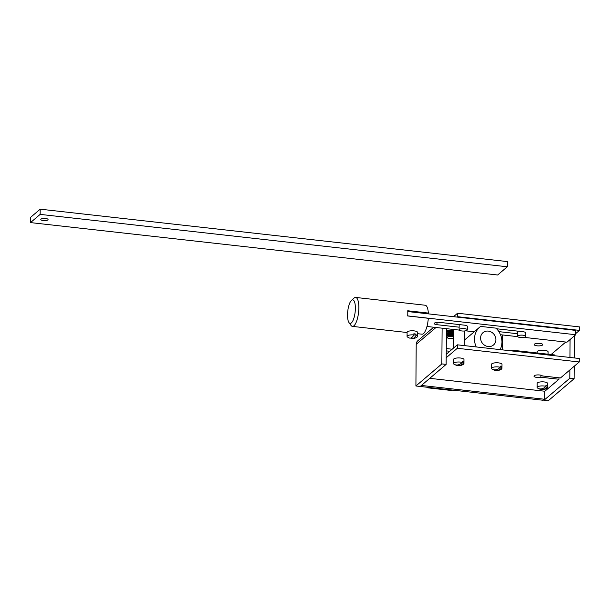 <?xml version="1.0" encoding="UTF-8"?>
<svg xmlns="http://www.w3.org/2000/svg" width="610" height="610" viewBox="0 0 610 610"><rect width="100%" height="100%" fill="white"/><g stroke="black" fill="none" stroke-linecap="round" stroke-linejoin="round"><path stroke-width="0.91" d="M415.913 385.993L441.853 363.911L446.146 364.391L420.206 386.473L415.913 385.993L416.203 344.33A5.459 4.918 -130.4 0 1 417.82 340.754L433.695 327.235M441.853 363.911L442.105 328.172M446.146 364.391L446.398 328.66M574.246 357.933L574.391 337.086A5.459 4.918 49.6 0 0 574.284 335.973M570.075 339.549L569.953 357.452M569.862 369.965L569.809 378.261L543.861 400.343L543.868 399.512M574.185 366.282L574.101 378.741L569.809 378.261M574.101 378.741L548.161 400.823L543.861 400.343M446.192 357.757L457.317 348.287L579.256 361.966L560.46 377.964L542.412 375.943A4.278 1.289 -179.6 0 0 539.659 374.99A4.278 1.289 -179.6 0 0 533.963 376.172A4.278 1.289 -179.6 0 0 536.823 377.407A4.278 1.289 -179.6 0 0 540.902 377.224L540.917 375.211M579.256 361.966L579.279 358.497L457.34 344.818L446.223 354.288M558.966 377.796L558.951 379.252L544.867 391.239L429.768 378.33M558.951 379.252L540.902 377.224M457.317 348.287L457.34 344.818M464.576 328.645A4.095 1.235 -179.6 0 0 459.124 329.774A4.095 1.235 -179.6 0 0 461.861 330.963A4.095 1.235 -179.6 0 0 467.313 329.835A4.095 1.235 -179.6 0 0 464.576 328.645M522.968 335.195A4.095 1.235 -179.6 0 0 517.516 336.323A4.095 1.235 -179.6 0 0 520.254 337.513A4.095 1.235 -179.6 0 0 525.706 336.385A4.095 1.235 -179.6 0 0 522.968 335.195M539.88 343.399A4.278 1.289 0.4 0 1 542.74 344.642A4.278 1.289 0.4 0 1 537.044 345.817A4.278 1.289 0.4 0 1 534.185 344.581A4.278 1.289 0.4 0 1 539.88 343.399M446.383 331.238A4.369 1.319 0.4 0 1 452.155 330.216A4.369 1.319 0.4 0 1 453.474 330.445M537.158 352.992L537.166 351.779A5.459 1.647 0.4 0 1 544.433 350.277A5.459 1.647 0.4 0 1 548.085 351.856L548.07 354.212M575.741 333.556L579.477 330.376L457.538 316.697L457.081 317.086M457.538 316.697L457.561 313.227L453.504 316.681M551.082 354.547L565.767 342.05M579.477 330.376L579.5 326.907L457.561 313.227M421.068 385.733L421.068 386.565L422.272 385.543L544.212 399.222L544.265 391.178M422.28 384.712L422.272 385.543M421.068 386.565L543.007 400.244L544.212 399.222M480.596 337.971A8.098 7.29 49.6 0 0 485.194 345.595A8.098 7.29 49.6 0 0 493.49 344.993A8.098 7.29 49.6 0 0 495.884 339.678A8.098 7.29 49.6 0 0 491.286 332.053A8.098 7.29 49.6 0 0 482.99 332.656A8.098 7.29 49.6 0 0 480.596 337.971M500.116 349.614A18.315 16.485 49.6 0 0 496.052 328.149L480.588 326.411A18.315 16.485 49.6 0 0 479.895 326.975A18.315 16.485 49.6 0 0 474.488 338.977A18.315 16.485 49.6 0 0 476.235 346.938M427.656 387.304A18.315 16.485 49.6 0 0 427.892 387.846L451.934 390.545L452.467 390.087M428.418 387.396L427.892 387.846M351.375 322.904A11.834 3.713 -83.6 0 0 355.371 308.286A11.834 3.713 -83.6 0 0 351.528 300.341A11.834 3.713 -83.6 0 0 351.474 300.387A11.834 3.713 -83.6 0 0 347.753 311.207A11.834 3.713 -83.6 0 0 348.981 322.583A11.834 3.713 -83.6 0 0 351.375 322.904M353.983 298.145A14.564 4.575 96.4 0 1 354.052 298.084A14.564 4.575 96.4 0 1 354.12 298.023A14.564 4.575 96.4 0 1 355.653 297.436A14.564 4.575 96.4 0 1 358.771 310.086A14.564 4.575 96.4 0 1 353.93 325.793A14.564 4.575 96.4 0 1 352.405 326.38A14.564 4.575 96.4 0 1 350.994 325.397L348.981 322.583M417.537 333.685L421.96 334.181A14.564 4.575 -83.6 0 0 423.485 333.601A14.564 4.575 -83.6 0 0 428.304 318.283L407.693 315.965A14.564 4.575 -83.6 0 0 407.732 310.764L428.342 313.075A14.564 4.575 -83.6 0 0 425.208 305.236L355.653 297.436M428.342 313.075L427.526 313.769M407.701 315.888L575.733 334.737L566.98 342.179L524.028 337.368M517.654 336.651L500.497 334.722M474.245 331.779L465.636 330.818M459.261 330.101L426.969 326.48M575.733 334.737L575.764 330.399L407.77 311.55M496.731 328.859A4.095 1.235 0.4 0 1 498.088 328.935L522.991 331.726A4.095 1.235 0.4 0 1 525.728 332.907L525.706 336.385M517.532 333.731L498.873 331.634M459.139 327.181L436.981 324.695A4.095 1.235 0.4 0 1 434.244 323.513A4.095 1.235 0.4 0 1 439.696 322.385L464.599 325.176A4.095 1.235 0.4 0 1 467.336 326.358L467.313 329.835M554.673 355.737L554.681 354.951L511.744 350.14L511.737 350.918M511.744 350.14L510.928 350.834M45.636 218.487A3.637 1.098 0.4 0 1 48.068 219.539A3.637 1.098 0.4 0 1 43.226 220.538A3.637 1.098 0.4 0 1 40.786 219.486A3.637 1.098 0.4 0 1 45.636 218.487M30.5 222.597L40.153 214.385L507.299 266.784L497.646 275.003L30.5 222.597L30.538 217.396L40.191 209.177L40.153 214.385M40.191 209.177L507.337 261.576L507.299 266.784M453.428 336.911A3.462 1.045 -179.6 0 0 449.059 336.59A3.462 1.045 -179.6 0 0 447.382 337.826A3.462 1.045 -179.6 0 0 447.847 338.108A3.462 1.045 -179.6 0 0 453.421 338.169M453.443 335.302L451.43 335.134A4.552 1.373 0.4 0 1 453.443 335.409M446.352 335.126L448.045 334.303L453.451 334.089M446.352 334.959L448.045 334.127L453.451 333.914M446.36 333.739L448.053 332.915L453.459 332.694M446.367 333.563L448.053 332.74L453.459 332.526M446.375 332.351L448.06 331.527L453.466 331.306M446.375 332.175L448.06 331.352L453.474 331.138M453.718 336.613L448.144 336.59L453.436 335.607M451.43 335.134L447.229 335.782L446.642 337.147L447.382 337.826M448.144 336.59L453.436 336.339M447.206 335.797L448.586 335.058L453.443 334.951M447.816 335.569L447.092 334.844M447.214 334.41L448.594 333.67L453.451 333.563M452.62 334.791L448.083 334.295M447.221 333.022L448.609 332.282L453.466 332.175M447.237 331.634L448.617 330.894L453.474 330.78M452.643 332.015L450.172 332M450.699 336.293L453.436 336.514M447.595 335.637L451.278 334.89L453.443 335.126M447.618 335.63L447.077 334.928M447.107 334.455L451.286 333.502L453.451 333.731M453.169 334.882L452.62 334.966M450.149 334.951L449.517 334.86M447.122 333.068L451.293 332.114L453.459 332.343M447.13 331.68L451.308 330.727L453.474 330.955M453.192 332.107L452.643 332.191M450.172 332.175L449.539 332.084M545.897 386.092L547.307 385.817L547.3 386.984A8.273 6.557 114.6 0 1 543.068 389.462A8.273 6.557 114.6 0 1 540.925 389.485A8.273 6.557 114.6 0 1 538.996 388.715M547.3 386.984A5.223 1.571 0.4 0 1 547.605 387.518A5.223 1.571 0.4 0 1 547.17 388.143A8.372 8.372 0 0 1 540.925 389.485M547.307 385.817A5.223 1.571 -179.6 0 0 546.735 385.474A5.223 1.571 -179.6 0 0 545.904 385.177L545.897 386.344A5.223 1.571 0.4 0 0 539.476 386.153A5.223 1.571 0.4 0 0 537.151 387.449L537.181 383.37A5.223 1.571 -179.6 0 1 540.895 381.89A5.223 1.571 -179.6 0 1 546.751 382.562A5.223 1.571 -179.6 0 1 547.628 383.446L547.605 387.518M545.897 386.344A8.273 6.557 -65.4 0 1 541.665 388.814A8.273 6.557 -65.4 0 1 537.456 387.983A5.223 1.571 0.4 0 1 537.151 387.449M500.261 367.029L501.672 366.755L501.664 367.914A8.273 6.557 114.6 0 1 497.432 370.392A8.273 6.557 114.6 0 1 495.297 370.415A8.273 6.557 114.6 0 1 493.368 369.652M501.664 367.914A5.223 1.571 0.4 0 1 501.969 368.455A5.223 1.571 0.4 0 1 501.542 369.073A8.372 8.372 0 0 1 495.297 370.415M501.672 366.755A5.223 1.571 -179.6 0 0 501.1 366.404A5.223 1.571 -179.6 0 0 500.269 366.107L500.261 367.273A5.223 1.571 0.4 0 0 493.848 367.09A5.223 1.571 0.4 0 0 491.523 368.379L491.546 364.307A5.223 1.571 -179.6 0 1 495.267 362.828A5.223 1.571 -179.6 0 1 501.123 363.499A5.223 1.571 -179.6 0 1 501.999 364.376L501.969 368.455M500.261 367.273A8.273 6.557 -65.4 0 1 496.029 369.751A8.273 6.557 -65.4 0 1 491.828 368.913A5.223 1.571 0.4 0 1 491.523 368.379M462.22 362.18L463.63 361.905L463.623 363.064A8.273 6.557 114.6 0 1 459.399 365.542A8.273 6.557 114.6 0 1 457.256 365.565A8.273 6.557 114.6 0 1 455.327 364.803M463.623 363.064A5.223 1.571 0.4 0 1 463.928 363.606A5.223 1.571 0.4 0 1 463.501 364.223A8.372 8.372 0 0 1 457.256 365.565M463.63 361.905A5.223 1.571 -179.6 0 0 463.059 361.555A5.223 1.571 -179.6 0 0 462.228 361.265L462.22 362.424A5.223 1.571 0.4 0 0 455.807 362.241A5.223 1.571 0.4 0 0 453.482 363.529L453.512 359.458A5.223 1.571 -179.6 0 1 457.225 357.978A5.223 1.571 -179.6 0 1 463.082 358.649A5.223 1.571 -179.6 0 1 463.958 359.526L463.928 363.606M462.22 362.424A8.273 6.557 -65.4 0 1 457.996 364.902A8.273 6.557 -65.4 0 1 453.787 364.063A5.223 1.571 0.4 0 1 453.482 363.529M413.633 335.34L416.028 334.173L416.02 335.34A8.273 4.102 100.8 0 1 413.359 338.283A8.273 4.102 100.8 0 1 412.223 338.558A8.273 4.102 100.8 0 1 410.843 338.016M416.02 335.34A5.223 1.571 0.4 0 1 417.522 336.453A5.223 1.571 0.4 0 1 417.087 337.078A8.372 8.372 0 0 1 412.223 338.558M416.028 334.173A5.223 1.571 -179.6 0 0 415.029 333.929A5.223 1.571 -179.6 0 0 413.87 333.762L413.862 334.928A5.223 1.571 0.4 0 0 407.838 335.569A5.223 1.571 0.4 0 0 407.068 336.385L407.099 332.313A5.223 1.571 -179.6 0 1 409.775 330.955A5.223 1.571 -179.6 0 1 415.052 331.024A5.223 1.571 -179.6 0 1 417.545 332.381L417.522 336.453M413.862 334.928A8.273 4.102 -79.2 0 1 411.201 337.871A8.273 4.102 -79.2 0 1 409.363 338.009A8.372 8.372 0 0 1 407.488 337.01A5.223 1.571 0.4 0 1 407.068 336.385M416.203 344.33L435.99 327.486M446.261 348.562L452.162 349.225M449.753 351.276L446.245 350.88M436.981 324.695L436.996 322.362M459.124 329.774L459.155 324.566M517.516 336.323L517.554 331.116M453.352 348.211L453.482 329.453M502.335 349.865L502.442 334.943M464.294 345.595L464.393 330.994M479.895 326.975L464.332 340.22M352.405 326.38L407.099 332.519M351.474 300.387L354.052 298.084M447.122 331.055L447.915 331.428M447.099 333.838L447.892 334.211M447.892 335.485L447.229 335.782"/></g></svg>
